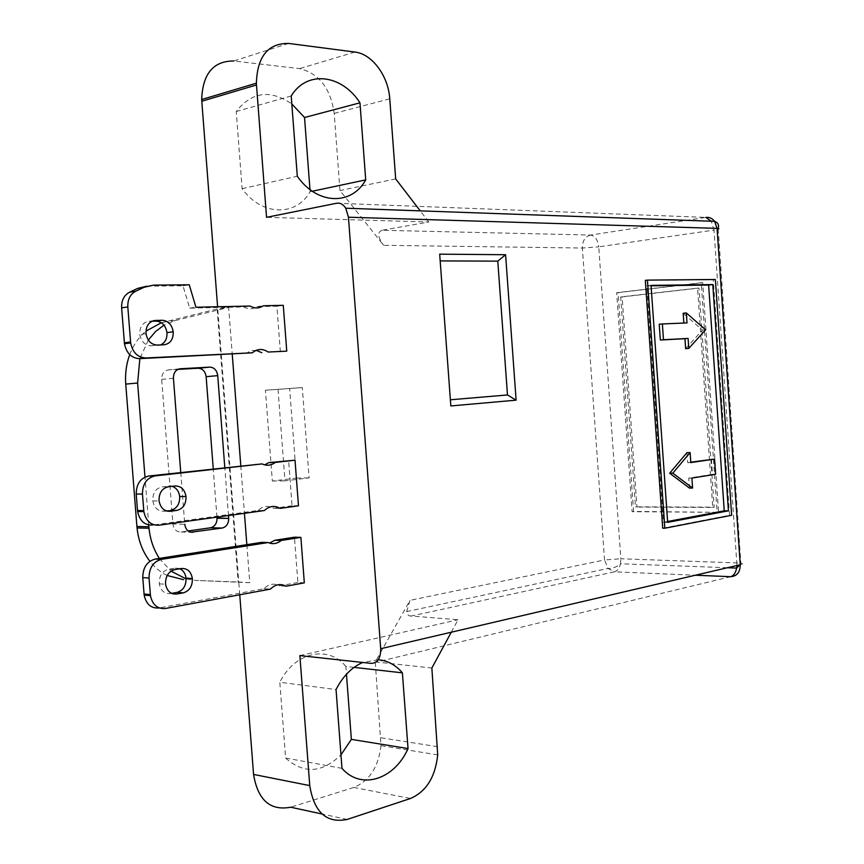 <?xml version="1.0" encoding="UTF-8"?>
<svg xmlns="http://www.w3.org/2000/svg" width="864" height="864" viewBox="0 0 864 864"><rect width="100%" height="100%" fill="white"/><g stroke="black" fill="none" stroke-linecap="round" stroke-linejoin="round"><path stroke-width="0.65" stroke-dasharray="4.32 3.24" d="M667.591 521.51L663.412 522.299L646.834 285.876L651.078 285.822M683.856 323.05L659.221 324.248M685.638 348.656L702.464 330.102L683.176 313.254M686.966 452.671L687.658 462.64L690.79 462.175M711.418 459.14L712.465 474.336L688.738 478.116L689.44 488.074M662.71 528.185L729.572 515.279L713.297 279.742L645.322 280.379M265.41 390.236L289.645 388.53L296.438 478.073L272.333 481.032L265.41 390.236L302.281 387.558L309.118 477.889L284.98 480.87L278.014 389.254M272.333 481.032L284.98 480.87M296.438 478.073L309.118 477.889M289.645 388.53L302.281 387.558M717.142 512.32L632.124 511.693L616.658 292.68L701.233 282.733L717.142 512.32L633.571 511.434L618.116 292.658L702.68 282.712L718.556 512.05M304.322 582.854L297.886 582.476L294.44 537.203M298.48 505.807L292.054 505.775L288.608 460.382M280.357 351.799L276.89 306.202L283.273 305.327M246.845 544.666L249.761 582.703L238.766 582.034L217.598 306.763M161.352 322.747L217.156 309.01L228.647 307.4L232.232 354.143M240.786 465.739L244.436 513.313M239.749 594.767L238.766 582.034L195.48 580.414L186.106 578.902M451.278 632.221L458.028 619.769L409.255 615.848L407.581 614.488L406.674 611.582L410.022 600.34L375.268 661.91L380.959 745.654C378.518 767.016 369.446 780.948 353.743 787.46L290.704 807.214M288.63 43.427L233.734 60.988L299.592 68.634C319.064 73.44 330.61 88.366 334.217 113.4L339.984 190.555L383.67 245.322L582.368 248.033L604.541 559.958L410.022 600.34M341.982 768.355L285.606 758.052L279.817 682.247L336.042 689.548M285.606 758.052C303.653 774.209 322.099 773.14 340.967 754.855M354.089 667.375L345.881 666.446L346.464 674.222M345.881 666.446C328.471 644.825 294.937 651.769 279.817 682.247M309.96 189.54L310.122 191.7C296.104 216.68 261.814 216.248 242.114 188.676L236.228 111.499C251.716 91.735 270.248 89.219 291.827 103.961M336.658 203.245L705.877 217.415L590.501 235.051L381.974 230.288L428.803 221.994L266.555 217.328M428.803 221.994L420.239 210.859M299.873 655.592L458.028 619.769M378.248 659.772L362.707 662.472M395.68 178.913L339.984 190.555M375.268 661.91L431.86 668.023M291.222 95.969L236.228 111.499M242.114 188.676L297.292 176.245M312.304 191.236L310.122 191.7M381.974 230.288C377.158 232.103 377.719 237.114 383.67 245.322M632.124 511.693L633.571 511.434M616.658 292.68L618.116 292.658M701.233 282.733L702.68 282.712M636.93 506.812L714.182 507.168L698.998 288.079L622.123 296.903L636.93 506.812L635.494 507.071L712.768 507.438L697.55 288.101L620.665 296.935L635.494 507.071M697.55 288.101L698.998 288.079M712.768 507.438L714.182 507.168M620.665 296.935L622.123 296.903M450.382 399.784L450.824 405.94M450.338 399.794L440.186 260.906M440.143 260.906L439.69 254.156M729.572 515.279L731.657 515.29M713.297 279.742L715.381 279.493M663.412 522.299L667.656 522.353M646.834 285.876L651.046 285.379M159.365 558.403L170.996 571.147M167.173 575.5C160.574 572.292 154.807 567.551 149.882 561.276M148.727 524.956L144.99 477.101M163.609 322.132L175.327 320.533L163.987 325.177M148.327 340.049L139.86 358.636M129.719 354.629C133.38 344.974 138.791 337.154 145.951 331.15M177.822 369.382L168.523 369.9C163.998 370.699 161.708 373.853 161.665 379.372L172.93 524.048C173.815 529.448 176.548 532.094 181.127 531.986L188.136 530.982M228.496 515.527L224.802 467.521M216.972 517.136L213.246 468.817M180.738 472.446L184.766 524.275L172.93 524.048M249.761 582.703L195.48 580.414M175.327 320.533L228.647 307.4M217.156 309.01L238.151 581.99M146.88 286.178L182.995 285.811L189.648 308.135L243.724 306.936C248.389 309.496 252.817 309.398 257.008 306.644L276.89 306.202M257.008 306.644L263.369 305.759M160.607 344.93L151.016 345.805C144.958 345.406 141.221 341.636 139.806 334.508C139.601 326.722 142.7 322.326 149.105 321.311L152.01 321.235M256.241 350.32L250.841 350.654L245.981 353.473M182.995 285.811L189.259 284.796M189.648 308.135L195.934 307.238M243.724 306.936L250.063 306.05M166.342 510.883L163.912 511.207C157.939 511.337 154.235 507.913 152.82 500.936C152.582 493.128 155.65 488.43 162.011 486.842L172.141 486.324M292.054 505.775L273.661 508.324C268.196 505.181 262.969 505.904 258.001 510.484L152.615 525.074L158.879 525.204M255.733 464.065L264.665 464.864M280.076 508.367L273.661 508.324M258.001 510.484L264.395 510.538M171.569 593.363L170.338 593.579C164.408 593.978 160.726 590.728 159.3 583.826C159.052 576.007 162.097 571.158 168.448 569.279L175.165 568.177L179.874 568.782M297.886 582.476L279.58 585.835C274.126 582.941 268.931 583.891 263.984 588.708L159.095 607.964L165.391 608.494M261.727 542.333L269.514 543.078M286.006 586.235L279.58 585.835M263.984 588.708L270.4 589.118M687.01 322.92L683.867 323.222M705.596 329.81L702.464 330.102M690.811 462.575L687.658 462.64M715.597 474.293L712.465 474.336M691.891 478.073L688.738 478.116M740.254 564.743C742.932 564.062 743.126 563.512 740.848 563.069L620.838 558.76L598.741 246.834L713.999 230.083L736.97 565.51M410.627 616.162L614.401 571.828L695.39 575.219M730.717 576.698L371.12 663.39M354.92 52.045L299.592 68.634M334.217 113.4L389.761 98.831M437.67 746.701L380.938 737.748M353.743 787.46L410.497 798.476M347.198 819.439L322.024 813.996M406.674 611.582L607.997 568.458C612.371 568.685 616.54 567.13 620.503 563.771L620.838 558.76L604.541 559.958L607.997 568.458L614.401 571.828C617.393 570.964 619.423 568.274 620.503 563.771L727.423 567.734M590.501 235.051C585.101 236.596 582.39 240.916 582.368 248.033L598.741 246.834C597.802 239.792 595.058 235.861 590.501 235.051M717.055 228.366C719.798 228.485 720.058 228.82 717.844 229.392L713.999 230.083L711.256 221.227M181.127 531.986L190.858 532.235M179.723 368.798L168.523 369.9M161.665 379.393L173.426 378.302M147.226 286.168L153.446 285.142M157.82 345.524L164.074 344.779M151.016 345.805L157.259 345.06M149.105 321.311L153.5 320.706M168.296 486.778L162.011 486.842M168.772 486.043L175.057 485.978M163.912 511.207L167.8 511.24M174.744 569.624L168.448 569.279M175.165 568.177L181.472 568.512M170.338 593.579L172.508 593.741M739.811 564.84L740.848 563.069L718.211 228.431M437.713 754.909L380.959 745.654M161.665 379.372L173.426 378.292M146.027 333.709L139.806 334.508M152.82 500.936L159.084 500.947M159.3 583.826L165.586 584.237"/><path stroke-width="1.3" d="M651.078 285.822L708.62 285.055L724.237 510.818L667.591 521.51M686.318 312.941L687.01 322.92L662.375 323.946L663.487 339.736L688.09 338.418L688.781 348.397L705.596 329.81L686.318 312.941L683.176 313.254L683.856 323.05M662.375 323.946L659.221 324.248L660.334 340.016L684.947 338.699L685.638 348.656L688.781 348.397M669.654 473.213L686.966 452.671L690.12 452.585L690.811 462.575L714.55 459.076L715.597 474.293L691.891 478.073L692.593 488.052L689.44 488.074L669.654 473.213L672.818 473.17L690.12 452.585M690.79 462.175L714.55 459.076M450.824 405.94L516.11 400.162L505.591 254.718L439.69 254.156L450.824 405.94M322.024 813.996L290.704 807.214C270.205 811.048 257.818 800.118 253.562 774.436L309.755 785.603L299.873 655.592L371.12 663.39C377.557 663.152 380.743 658.26 380.7 648.702L348.451 217.22L345.74 208.213C343.246 204.325 340.211 202.673 336.658 203.245L266.555 217.328L256.489 84.974L201.798 101.239L201.69 99.522C202.64 73.807 213.311 60.966 233.734 60.988M647.438 280.12L645.322 280.379L662.71 528.185L664.837 528.217L731.657 515.29L715.381 279.493L647.438 280.12L664.837 528.217M269.514 543.078L274.828 540.281L294.44 537.203L300.877 537.376L304.322 582.854L286.006 586.235C280.552 583.33 275.357 584.28 270.4 589.118L165.391 608.494C157.421 609.12 152.442 604.822 150.444 595.62L149.04 578.027L142.776 577.638L144.072 594.065L150.336 594.529M264.665 464.864L268.909 462.586L295.024 460.21L298.48 505.807L280.076 508.367C274.601 505.213 269.374 505.937 264.395 510.538L158.879 525.204C150.865 525.463 145.854 520.938 143.867 511.618L142.463 494.024L136.22 494.057L137.516 510.527L143.759 510.581M268.164 352.037L286.751 351.14L283.273 305.327L263.369 305.759C259.168 308.524 254.74 308.621 250.063 306.05L195.934 307.238L189.259 284.796L153.446 285.142L143.932 287.334L135.713 291.222C130.194 294.257 127.559 299.495 127.818 306.936L130.658 342.965C132.635 352.49 137.689 357.491 145.822 357.966L252.342 352.804C257.364 348.656 262.645 348.397 268.164 352.037L286.751 351.14M217.598 306.763L201.798 101.239M232.232 354.143L240.786 465.739M244.436 513.313L246.845 544.666M253.562 774.436L239.749 594.767M340.967 754.855L351.367 739.379L408.035 748.559C394.513 779.404 361.217 790.549 341.982 768.355L336.042 689.548C342.878 676.253 351.767 667.235 362.707 662.472M346.464 674.222L351.367 739.379M291.827 103.961L304.538 117.504L309.96 189.54M201.69 99.522L256.381 83.182C257.299 56.441 268.045 43.189 288.63 43.427L354.92 52.045C372.179 53.892 388.433 76.162 389.761 98.831L395.68 178.913L420.239 210.859M256.381 83.182L256.489 84.974M304.538 117.504L359.975 102.816C341.885 74.444 307.001 69.8 291.222 95.969L297.292 176.245C317.185 205.06 351.67 205.718 365.71 179.885L312.304 191.236M359.975 102.816L365.71 179.885M451.278 632.221L431.86 668.023L437.713 754.909C435.305 777.082 426.233 791.608 410.497 798.476L347.198 819.439C326.57 823.586 314.086 812.3 309.755 785.603M408.035 748.559L402.397 672.851C395.658 664.924 387.612 660.56 378.248 659.772M402.397 672.851L354.089 667.375M440.186 260.906L497.783 261.144L507.481 394.956L450.382 399.784M507.481 394.956L516.11 400.162M497.783 261.144L505.591 254.718M728.417 510.84L667.656 522.353L651.046 285.379L712.789 284.569L728.417 510.84L724.237 510.818M708.62 285.055L712.789 284.569M149.882 561.276C142.7 551.902 138.424 540.788 137.052 527.958L136.912 526.489L148.867 526.748L148.997 528.239C150.185 539.536 153.641 549.59 159.365 558.403M170.996 571.147L186.106 578.902M183.643 579.679L167.173 575.5M148.867 526.748L148.727 524.956M144.99 477.101L137.624 383.022L125.744 384.102C124.988 373.756 126.306 363.928 129.719 354.629M136.912 526.489L125.744 384.102M163.987 325.177L155.509 331.582L148.327 340.049M139.86 358.636L137.624 383.022M145.951 331.15L161.352 322.747M188.136 530.982L210.514 527.774C214.726 526.673 216.907 523.508 217.058 518.26L216.972 517.136M190.858 532.235L222.21 528.034L210.514 527.774M217.037 517.936L228.712 518.432C228.571 523.714 226.4 526.921 222.21 528.034M228.701 518.108L228.496 515.527M224.802 467.521L217.728 375.635L206.14 376.693C205.297 371.358 202.64 368.539 198.18 368.248L177.822 369.382M213.246 468.817L206.14 376.693M198.18 368.248L209.801 367.114C214.24 367.416 216.886 370.256 217.728 375.635M209.801 367.114L179.723 368.798M180.738 472.446L173.426 378.292C173.47 372.719 175.738 369.544 180.252 368.744M192.942 532.289C188.374 532.397 185.652 529.729 184.766 524.275M152.01 321.235L155.92 321.116C161.989 321.635 165.672 325.458 166.968 332.597C167.27 338.591 165.154 342.695 160.607 344.93M261.792 352.706L256.241 350.32M252.342 352.804L139.601 358.646C131.479 358.182 126.436 353.203 124.459 343.721L121.63 307.876C121.381 300.467 124.006 295.25 129.514 292.237L137.722 288.36L146.88 286.178M155.336 320.458L162.162 320.263C168.242 320.782 171.925 324.626 173.221 331.798C173.362 339.39 170.305 343.721 164.074 344.779L157.259 345.06C151.189 344.66 147.442 340.87 146.027 333.709C145.822 325.89 148.921 321.473 155.336 320.458L153.5 320.706M176.947 510.376C183.146 508.745 186.16 504.122 186.008 496.508C184.712 489.467 181.062 485.957 175.057 485.978L168.296 486.778C161.924 488.376 158.846 493.106 159.084 500.947C160.51 507.956 164.214 511.402 170.197 511.261L176.947 510.376L166.342 510.883M295.024 460.21L275.303 462.424C271.145 465.577 266.749 466.063 262.127 463.903L155.034 475.913C146.729 477.846 142.538 483.883 142.463 494.024M172.141 486.324C176.407 487.858 178.934 491.249 179.701 496.519C179.852 504.101 176.839 508.702 170.662 510.311M152.615 525.074C144.601 525.334 139.612 520.83 137.624 511.553L137.516 510.527M136.22 494.057C136.307 483.959 140.486 477.943 148.781 476.021L155.034 475.913M262.127 463.903L148.781 476.021M268.909 462.586L275.303 462.424M183.362 592.844C189.54 590.933 192.542 586.17 192.37 578.545C191.074 571.568 187.445 568.22 181.472 568.512L174.744 569.624C168.394 571.514 165.337 576.385 165.586 584.237C167.011 591.181 170.705 594.443 176.645 594.043L183.362 592.844L177.055 592.391L171.569 593.363M300.877 537.376L281.254 540.464C277.106 543.802 272.732 544.493 268.132 542.538L161.546 559.332C153.284 561.632 149.116 567.864 149.04 578.027M179.874 568.782C183.373 570.499 185.425 573.631 186.052 578.167C186.214 585.76 183.211 590.501 177.055 592.391M159.095 607.964C151.146 608.58 146.178 604.303 144.18 595.145L144.072 594.065M142.776 577.638C142.862 567.529 147.02 561.33 155.272 559.04L161.546 559.332M268.132 542.538L261.727 542.333L155.272 559.04M274.828 540.281L281.254 540.464M688.09 338.418L684.947 338.699M663.487 339.736L660.334 340.016M672.818 473.17L692.593 488.052M380.7 648.702L740.254 564.743L717.055 228.366L348.451 217.22M695.39 575.219L730.717 576.698C736.949 576.212 740.135 572.227 740.254 564.743M717.055 228.366L714.604 221.346C712.249 218.3 709.344 216.994 705.877 217.415L711.256 221.227M736.97 565.51L736.657 568.08C735.62 572.886 733.644 575.759 730.717 576.698M121.63 307.876L127.818 306.936M124.362 342.77L130.561 342.004M129.514 292.237L135.713 291.222M137.722 288.36L143.932 287.334M139.601 358.646L145.822 357.966M155.92 321.116L162.162 320.263M167.8 511.24L170.197 511.261M172.508 593.741L176.645 594.043M345.74 208.213L714.604 221.346C717.973 222.588 719.183 224.953 718.211 228.431M727.423 567.734L736.657 568.08L739.811 564.84M137.052 527.958L148.997 528.239M217.058 518.26L228.712 518.432M124.459 343.721L130.658 342.965M173.221 331.798L166.968 332.597M179.701 496.519L186.008 496.508M137.624 511.553L143.867 511.618M186.052 578.167L192.37 578.545M144.18 595.145L150.444 595.62"/></g></svg>
